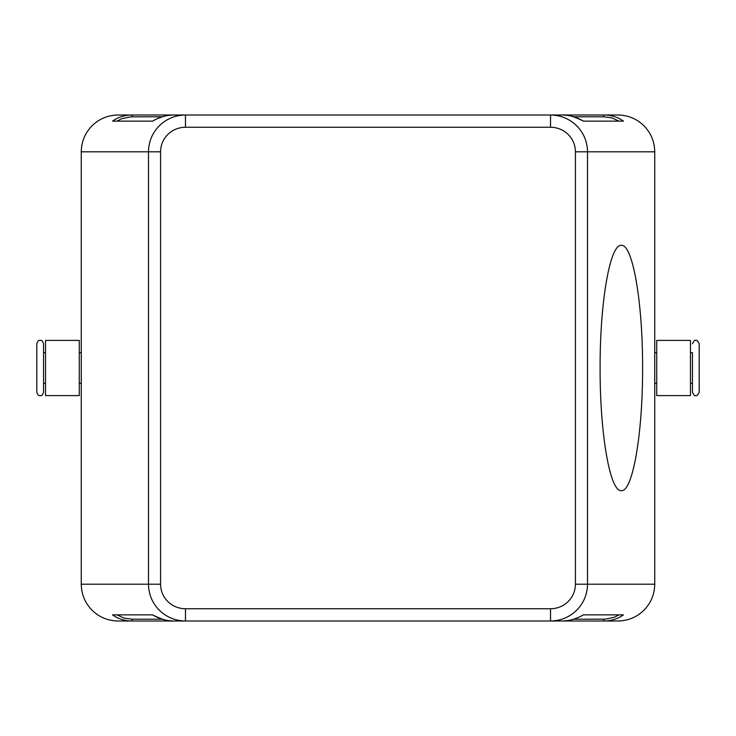 <?xml version="1.0" encoding="UTF-8"?>
<svg xmlns="http://www.w3.org/2000/svg" width="736" height="736" viewBox="0 0 736 736"><rect width="100%" height="100%" fill="white"/><g stroke="black" fill="none" stroke-linecap="round" stroke-linejoin="round"><path stroke-width="1.1" d="M690.46 352.664L692.456 352.664L692.456 392.224L692.456 383.336L690.46 383.336M36.8 343.776L36.8 392.224C37.683 394.91 38.806 396.032 40.176 395.6C41.538 396.032 42.66 394.91 43.544 392.224L43.544 343.776C42.66 341.09 41.538 339.968 40.176 340.4C38.806 339.968 37.683 341.09 36.8 343.776M583.39 121.136L583.455 121.136C573.822 116.38 566.646 114.338 561.936 115C569.406 115.055 576.555 117.098 583.39 121.136L623.456 121.136C617.798 117.098 611.248 115.055 603.796 115L550.528 115L550.528 127.264A24.914 24.536 0 0 1 575.432 151.8L587.512 151.8C587.356 141.708 583.74 133.032 576.684 125.782C569.388 118.754 560.676 115.166 550.528 115L132.204 115C124.752 115.055 118.202 117.098 112.544 121.136L152.61 121.136C159.445 117.098 166.594 115.055 174.064 115L185.472 115C175.324 115.166 166.612 118.754 159.316 125.782C152.26 133.032 148.644 141.708 148.488 151.8L160.568 151.8A24.914 24.536 180 0 1 185.472 127.264L185.472 115L174.064 115C169.059 114.724 162.895 116.214 155.59 119.471L152.545 121.136L116.996 121.136L121.955 118.616L131.008 116.822L162.297 116.794M132.204 116.794L132.204 115L118.064 115C107.971 115.166 99.296 118.754 92.046 125.782C85.026 133.032 81.429 141.708 81.264 151.8L148.488 151.8L148.488 584.2C148.644 594.292 152.26 602.968 159.316 610.218C166.612 617.246 175.324 620.834 185.472 621L603.796 621C611.248 620.945 617.798 618.902 623.456 614.864L583.39 614.864C576.555 618.902 569.406 620.945 561.936 621L550.528 621C560.676 620.834 569.388 617.246 576.684 610.218C583.74 602.968 587.356 594.292 587.512 584.2L587.512 151.8L654.736 151.8C654.571 141.708 650.974 133.032 643.954 125.782C636.704 118.754 628.029 115.166 617.936 115L603.796 115L603.796 116.794L611.883 117.898L619.004 121.136L583.455 121.136M160.568 584.2L81.264 584.2C81.429 594.292 85.026 602.968 92.046 610.218C99.296 617.246 107.971 620.834 118.064 621L174.064 621C166.594 620.945 159.445 618.902 152.61 614.864L112.544 614.864C118.202 618.902 124.752 620.945 132.204 621L132.204 619.206L124.117 618.102L116.996 614.864L152.545 614.864C162.178 619.62 169.354 621.662 174.064 621L185.472 621L185.472 608.736A24.914 24.536 180 0 1 160.568 584.2L160.568 151.8M575.432 151.8L575.432 584.2A24.914 24.536 0 0 1 550.528 608.736L550.528 621L561.936 621C566.941 621.276 573.105 619.786 580.41 616.529L583.455 614.864L619.004 614.864L614.045 617.384L604.992 619.178L573.703 619.206M654.736 151.8L654.736 584.2C654.571 594.292 650.974 602.968 643.954 610.218C636.704 617.246 628.029 620.834 617.936 621L603.796 621L603.796 619.206M692.456 343.776C693.873 340.851 695.005 339.719 695.824 340.4C696.606 339.701 697.728 340.823 699.2 343.776L699.2 392.224C697.728 395.177 696.606 396.299 695.824 395.6C695.005 396.281 693.873 395.149 692.456 392.224M656.724 395.6L690.46 395.6L690.46 340.4L656.724 340.4L656.724 395.6M79.276 395.6L45.54 395.6L45.54 340.4L79.276 340.4L79.276 395.6M642.583 368C642.822 433.568 632.693 492.044 621.34 490.664C609.988 492.044 599.868 433.568 600.107 368C599.868 302.432 609.988 243.956 621.34 245.336C632.693 243.956 642.822 302.432 642.583 368M81.264 584.2L81.264 151.8M654.736 584.2L575.432 584.2M162.297 619.206L132.204 619.206M573.703 116.794L603.796 116.794M185.472 127.264L550.528 127.264M550.528 608.736L185.472 608.736M654.736 383.336L656.724 383.336M81.264 352.664L79.276 352.664M45.54 352.664L43.544 352.664M43.544 383.336L45.54 383.336M79.276 383.336L81.264 383.336M654.736 352.664L656.724 352.664"/></g></svg>
